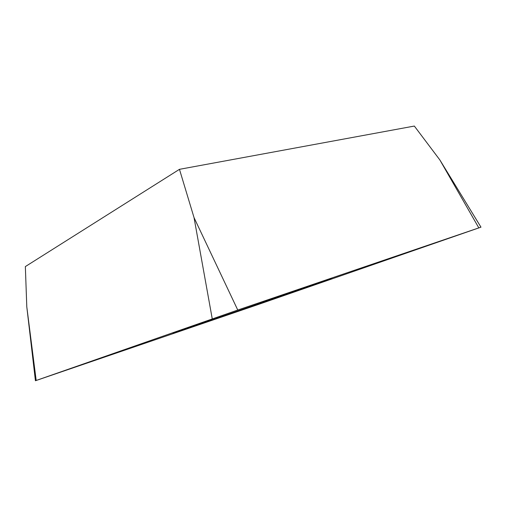 <?xml version="1.0" encoding="UTF-8"?>
<svg xmlns="http://www.w3.org/2000/svg" width="507" height="507" viewBox="0 0 507 507"><rect width="100%" height="100%" fill="white"/><g stroke="black" fill="none" stroke-linecap="round" stroke-linejoin="round"><path stroke-width="0.76" d="M173.109 333.353L331.933 278.476L173.083 333.27M259.698 303.997L480.972 227.161L237.764 310.037L35.42 380.744L259.698 303.997M478.823 227.89L439.854 159.939L414.339 126.059L179.465 169.325L25.35 266.581L26.789 306.786L35.42 380.725M237.764 310.037L194.035 217.611L179.465 169.325M212.249 318.833L194.035 217.611M36.187 380.453L26.789 306.786M439.854 159.939L480.972 227.161"/></g></svg>
